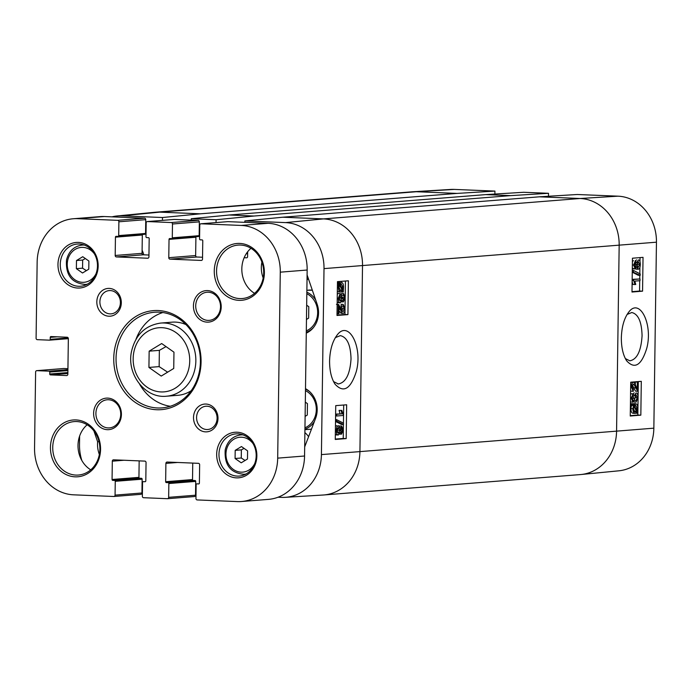 <?xml version="1.0" encoding="UTF-8"?>
<svg xmlns="http://www.w3.org/2000/svg" width="691" height="691" viewBox="0 0 691 691"><rect width="100%" height="100%" fill="white"/><g stroke="black" fill="none" stroke-linecap="round" stroke-linejoin="round"><path stroke-width="1.04" d="M305.31 402.145L307.452 403.63L307.288 415.066L305.111 416.379M304.886 432.592A22.57 19.832 85.5 0 1 308.592 436.669A22.57 19.832 85.5 0 0 304.886 432.592M306.666 305.206L308.799 306.7L308.644 318.136L306.467 319.449M307.02 280.054A17.828 15.66 -94.5 0 0 308.281 278.404M88.889 261.043L88.776 269.179L82.514 272.988L76.373 268.661L76.485 260.533L82.747 256.715L88.889 261.043M85.356 258.555L82.67 260.041L76.485 260.533M82.67 260.041L82.557 268.177L76.373 268.661M82.557 268.177L86.384 270.639M173.968 352.185L173.735 368.458L161.219 376.077L148.928 367.431L149.152 351.166L161.677 343.539L173.968 352.185M191.174 390.752A36.683 32.227 85.5 0 1 177.794 395.312L166.505 396.211A36.683 32.227 -94.5 0 0 195.847 360.97A36.683 32.227 -94.5 0 0 160.692 323.068C145.015 325.409 135.255 335.023 131.411 351.918C126.626 374.557 145.352 398.681 166.505 396.211M160.692 323.068L171.981 322.17A36.683 32.227 85.5 0 1 185.914 324.563M166.039 346.606L159.371 350.354L149.152 351.166M159.371 350.354L159.137 366.619L148.928 367.431M159.137 366.619L167.637 372.173M87.152 424.784A26.811 23.554 -94.5 0 0 78.005 445.332A26.811 23.554 -94.5 0 0 90.737 469.837M52.741 447.336A26.811 23.554 85.5 0 1 74.187 421.596A26.811 23.554 85.5 0 1 99.789 446.446A26.811 23.554 85.5 0 1 78.437 475.037A26.811 23.554 85.5 0 1 52.741 447.336M167.654 498.677L194.275 496.561A1.408 1.244 -94.5 0 0 195.527 495.205L195.726 481.394A0.846 0.743 -94.5 0 0 194.992 480.521L193.255 480.452A0.846 0.743 85.5 0 1 192.521 479.571L192.754 463.091M114.067 496.466L140.679 494.35A1.408 1.244 -94.5 0 0 141.94 492.985L142.139 479.183A0.846 0.743 -94.5 0 0 141.405 478.302L139.668 478.232A0.846 0.743 85.5 0 1 138.934 477.36L139.167 460.88M67.934 368.692L63.745 368.519A1.408 1.244 -94.5 0 0 63.486 368.536M118.092 236.4L144.808 234.275A0.846 0.743 -94.5 0 0 145.568 233.463L145.758 219.652A1.408 1.244 -94.5 0 0 144.54 218.192L104.35 216.533A45.148 39.663 -94.5 0 0 100.135 216.611L73.263 218.753A45.148 39.663 85.5 0 1 77.47 218.667L117.66 220.334A1.408 1.244 85.5 0 1 118.887 221.794L118.688 235.596A0.846 0.743 85.5 0 1 117.936 236.417L116.2 236.339A0.846 0.743 -94.5 0 0 115.44 237.16L115.19 255.471A1.408 1.244 -94.5 0 0 116.408 256.931L147.667 258.227A1.408 1.244 -94.5 0 0 148.928 256.871L149.187 238.55A0.846 0.743 -94.5 0 0 148.453 237.678L146.717 237.6A0.846 0.743 85.5 0 1 145.982 236.728L146.172 222.917A1.408 1.244 85.5 0 1 147.433 221.561L171.256 222.545A1.408 1.244 85.5 0 1 172.474 224.005L172.284 237.816A0.846 0.743 85.5 0 1 171.523 238.628L169.787 238.559A0.846 0.743 -94.5 0 0 169.036 239.371L168.777 257.691A1.408 1.244 -94.5 0 0 169.995 259.151L201.254 260.438A1.408 1.244 -94.5 0 0 202.515 259.082L202.774 240.77A0.846 0.743 -94.5 0 0 202.04 239.889L200.304 239.82A0.846 0.743 85.5 0 1 199.569 238.939L199.768 225.136A1.408 1.244 85.5 0 1 201.021 223.78L241.219 225.439A45.148 39.663 85.5 0 1 280.278 272.168L277.687 458.142A45.148 39.663 85.5 0 1 241.565 501.511A45.148 39.663 85.5 0 1 237.359 501.588L197.168 499.93A1.408 1.244 85.5 0 1 195.95 498.47L196.14 484.659A0.846 0.743 85.5 0 1 196.892 483.847L198.637 483.916A0.846 0.743 -94.5 0 0 199.388 483.104L199.647 464.784A1.408 1.244 -94.5 0 0 198.421 463.324L167.162 462.037A1.408 1.244 -94.5 0 0 165.9 463.393L165.65 481.713A0.846 0.743 -94.5 0 0 166.384 482.586L168.12 482.655A0.846 0.743 85.5 0 1 168.846 483.536L168.656 497.339A1.408 1.244 85.5 0 1 167.395 498.695L143.581 497.71A1.408 1.244 85.5 0 1 142.355 496.25L142.553 482.448A0.846 0.743 85.5 0 1 143.305 481.636L145.041 481.705A0.846 0.743 -94.5 0 0 145.801 480.893L146.051 462.573A1.408 1.244 -94.5 0 0 144.834 461.113L113.574 459.817A1.408 1.244 -94.5 0 0 112.313 461.182L112.063 479.494A0.846 0.743 -94.5 0 0 112.788 480.375L114.525 480.444A0.846 0.743 85.5 0 1 115.259 481.316L115.069 495.127A1.408 1.244 85.5 0 1 113.808 496.483L73.617 494.825A45.148 39.663 85.5 0 1 34.55 448.096L35.612 372.017A1.408 1.244 85.5 0 1 36.873 370.652L49.026 371.162A0.846 0.743 85.5 0 1 49.761 372.034L49.735 374.004A0.846 0.743 -94.5 0 0 50.469 374.885L66.595 375.55A1.408 1.244 -94.5 0 0 67.856 374.194L68.349 338.685A1.408 1.244 -94.5 0 0 67.131 337.225L51.004 336.56A0.846 0.743 -94.5 0 0 50.244 337.372L50.218 339.35A0.846 0.743 85.5 0 1 49.458 340.162L37.305 339.661A1.408 1.244 85.5 0 1 36.087 338.201L37.15 262.114A45.148 39.663 85.5 0 1 73.263 218.753M148.954 255.031L143.279 254.798A1.408 1.244 85.5 0 1 142.061 253.338L142.32 235.018A0.846 0.743 85.5 0 1 142.51 234.465M171.679 238.62L198.395 236.495A0.846 0.743 -94.5 0 0 199.155 235.674L199.345 221.871A1.408 1.244 -94.5 0 0 198.127 220.412L174.313 219.427A1.408 1.244 -94.5 0 0 174.046 219.444M202.541 257.251L196.875 257.009A1.408 1.244 85.5 0 1 195.648 255.549L195.907 237.238A0.846 0.743 85.5 0 1 196.106 236.676M241.565 501.511L268.445 499.377A45.148 39.663 -94.5 0 0 304.558 456.008L307.158 270.026A45.148 39.663 -94.5 0 0 268.091 223.305L227.9 221.638A1.408 1.244 -94.5 0 0 227.633 221.664M50.452 447.345A28.504 25.04 -94.5 0 0 87.688 473.542A28.504 25.04 -94.5 0 0 88.379 424.248A28.504 25.04 -94.5 0 0 50.452 447.345M57.966 264.385A22.855 20.082 -94.5 0 0 87.835 285.4A22.855 20.082 -94.5 0 0 88.388 245.866A22.855 20.082 -94.5 0 0 57.966 264.385M93.622 413.322A15.798 13.88 -94.5 0 0 114.265 427.85A15.798 13.88 -94.5 0 0 114.654 400.512A15.798 13.88 -94.5 0 0 93.622 413.322M216.672 454.212A22.855 20.082 -94.5 0 0 246.54 475.227A22.855 20.082 -94.5 0 0 247.093 435.693A22.855 20.082 -94.5 0 0 216.672 454.212M193.515 417.45A13.924 12.231 -94.5 0 0 211.714 430.251A13.924 12.231 -94.5 0 0 212.051 406.17A13.924 12.231 -94.5 0 0 193.515 417.45M96.826 301.803A13.924 12.231 -94.5 0 0 115.026 314.604A13.924 12.231 -94.5 0 0 115.362 290.522A13.924 12.231 -94.5 0 0 96.826 301.803M214.27 270.846A28.504 25.04 -94.5 0 0 251.507 297.052A28.504 25.04 -94.5 0 0 252.198 247.749A28.504 25.04 -94.5 0 0 214.27 270.846M113.747 358.327A49.666 43.628 -94.5 0 0 178.649 403.985A49.666 43.628 -94.5 0 0 179.85 318.085A49.666 43.628 -94.5 0 0 113.747 358.327M193.428 305.793A15.798 13.88 -94.5 0 0 214.072 320.322A15.798 13.88 -94.5 0 0 214.452 292.993A15.798 13.88 -94.5 0 0 193.428 305.793M85.062 284.476A21.162 18.597 -94.5 0 0 86.107 284.796M82.911 244.605A21.162 18.597 -94.5 0 0 81.935 245.098M60.264 264.385A21.162 18.597 85.5 0 1 77.193 244.053A21.162 18.597 85.5 0 1 97.405 263.677A21.162 18.597 85.5 0 1 80.545 286.247A21.162 18.597 85.5 0 1 60.264 264.385M195.717 305.793A14.105 12.395 85.5 0 1 207.006 292.241A14.105 12.395 85.5 0 1 220.481 305.318A14.105 12.395 85.5 0 1 209.243 320.365A14.105 12.395 85.5 0 1 195.717 305.793M95.911 413.313A14.105 12.395 85.5 0 1 107.2 399.769A14.105 12.395 85.5 0 1 120.675 412.847A14.105 12.395 85.5 0 1 109.437 427.893A14.105 12.395 85.5 0 1 95.911 413.313M139.565 384.118A47.973 42.142 -94.5 0 0 170.28 406.273M162.826 312.531A47.973 42.142 -94.5 0 0 135.997 339.272M116.045 358.327A47.973 42.142 85.5 0 1 154.421 312.246A47.973 42.142 85.5 0 1 200.235 356.729A47.973 42.142 85.5 0 1 162.022 407.889A47.973 42.142 85.5 0 1 116.045 358.327M243.768 474.302A21.162 18.597 -94.5 0 0 244.813 474.631M241.617 434.44A21.162 18.597 -94.5 0 0 240.641 434.924M218.969 454.212A21.162 18.597 85.5 0 1 235.899 433.888A21.162 18.597 85.5 0 1 256.111 453.503A21.162 18.597 85.5 0 1 239.25 476.073A21.162 18.597 85.5 0 1 218.969 454.212M250.971 248.294A26.811 23.554 -94.5 0 0 241.824 268.834A26.811 23.554 -94.5 0 0 254.556 293.338M216.559 270.846A26.811 23.554 85.5 0 1 238.006 245.098A26.811 23.554 85.5 0 1 263.608 269.956A26.811 23.554 85.5 0 1 242.256 298.538A26.811 23.554 85.5 0 1 216.559 270.846M99.893 301.794A11.669 10.244 85.5 0 1 109.221 290.591A11.669 10.244 85.5 0 1 120.364 301.406A11.669 10.244 85.5 0 1 111.07 313.852A11.669 10.244 85.5 0 1 99.893 301.794M196.581 417.442A11.669 10.244 85.5 0 1 205.909 406.239A11.669 10.244 85.5 0 1 217.052 417.053A11.669 10.244 85.5 0 1 207.758 429.5A11.669 10.244 85.5 0 1 196.581 417.442M340.516 430.977L340.594 429.146M341.604 427.824L342.615 430.027L341.492 432.385L340.473 430.208L341.674 427.815M337.32 432.359L337.51 428.256M338.46 427.496L339.791 430.199L338.348 433.214L337.018 430.476L338.564 427.496M339.35 426.027L341.596 426.036L343.306 429.94L341.466 434.173L340.127 432.195L338.34 434.993C337.07 434.933 336.396 433.438 336.336 430.51C336.474 427.574 337.199 425.967 338.495 425.716L340.179 428.273L341.717 426.036L339.851 425.967M341.466 434.173L339.393 434.086M338.34 434.993L335.334 434.432M338.063 434.985L336.223 434.915M335.455 426.278L336.793 425.639M343.487 423.151L343.47 424.542L336.465 421.009L336.491 419.618L343.487 423.151M335.515 421.45L341.492 424.464L343.47 424.542M335.524 420.974L336.465 421.009M335.541 419.575L336.491 419.618M336.672 414.255L342.01 413.84L341.052 410.463L341.864 410.402L343.505 415.455L336.655 415.991L336.672 414.255L335.619 414.211M335.619 414.108L342.01 413.84M340.041 413.762L339.082 410.385L341.052 410.463M339.082 410.385L341.864 410.402M335.593 415.939L336.655 415.991M337.027 313.714L338.167 313.757L338.296 304.446L340.767 307.858C341.838 310.596 342.641 311.84 343.168 311.572L344.386 308.825L343.056 306.182L343.168 304.394L345.077 308.817C344.947 311.641 344.291 313.153 343.125 313.351L341.034 313.273L339.013 310.846M337.156 304.403L338.875 304.61M342.054 310.665L342.416 308.739L341.086 306.096L343.168 306.182M341.086 306.096L341.199 304.308L343.168 304.394M343.125 313.351C342.468 313.757 341.544 312.444 340.343 309.421L339.065 306.795L338.97 313.697L338.167 313.757M342.891 313.343L341.034 313.273M343.41 301.889L342.054 300.049L340.335 302.813C339.031 302.701 338.348 301.172 338.27 298.227L340.257 293.606L340.343 295.325L338.961 298.184L340.343 300.974L341.708 298.115L341.63 296.905L342.365 297.035L343.453 300.101L344.55 297.709L343.349 295.264L343.522 293.52L345.232 297.622L343.41 301.889L341.345 301.803M339.298 300.119L339.661 296.828L341.63 296.905M342.46 298.685L341.38 295.178L343.349 295.264M341.38 295.178L341.553 293.433L343.522 293.52M340.335 302.813L337.182 302.062M340.067 302.796L338.227 302.727M337.294 294.262L338.279 293.52L340.257 293.606M339.817 290.255L342.166 289.987L340.723 290.678M340.542 290.652L339.013 287.352L339.445 285.063L342.166 289.987M340.188 289.9L339.013 287.776M341.043 283.733L342.978 287.076L342.52 289.391L339.791 284.45L341.259 283.725M341 286.635L340.197 284.044M340.922 292.051C339.298 291.913 338.469 290.375 338.452 287.43L338.685 282.446L339.333 283.621L341.052 282.351C342.684 282.438 343.505 283.992 343.531 287.024L343.28 292.008L342.632 290.842L340.922 292.051L338.745 291.973L337.338 291.118M341.458 291.93L343.28 292.008M337.433 284.208L339.013 284.277M337.45 283.12L338.391 283.155M337.458 282.394L338.685 282.446M338.426 282.438L339.488 282.282M335.273 439.096L343.228 438.474L343.418 424.542M343.444 423.125L343.695 405.012M337.001 315.105L344.956 314.491L345.025 309.888M345.051 307.72L345.18 298.572M345.206 296.655L345.422 281.03M335.265 439.45L335.74 405.634L346.657 404.788L346.191 438.595L335.265 439.45M346.191 438.595L343.228 438.474M347.918 314.612L337.001 315.459L337.467 281.643L348.394 280.796L347.918 314.612L344.956 314.491M335.334 337.649L340.326 335.627C347.081 337.139 350.648 344.895 351.028 358.888C350.035 374.237 345.785 382.598 338.305 383.971L333.528 381.579M329.572 361.073C329.59 370.704 331.386 378.374 334.971 384.092C343.496 393.369 350.587 389.214 356.262 371.637C363.077 346.891 348.411 319.19 336.966 335.282C332.397 341.501 329.935 350.095 329.572 361.073M539.412 196.814L580.103 198.498A45.148 39.663 85.5 0 1 619.171 245.227L616.571 431.201A45.148 39.663 85.5 0 1 581.088 474.51L618.911 470.804A44.457 39.05 -94.5 0 0 653.85 428.17L656.45 242.187A44.457 39.05 -94.5 0 0 617.987 196.175L577.296 194.499L539.412 196.814L282.766 217.216L244.864 220.921L285.547 222.606A44.457 39.05 85.5 0 1 324.01 268.618L321.419 454.592A44.457 39.05 85.5 0 1 285.228 497.339A44.457 39.05 85.5 0 1 281.712 497.373L278.05 497.218M307.391 275.813A13.872 12.188 85.5 0 1 307.072 276.27M99.357 454.471A25.394 22.311 85.5 0 1 97.63 441.774L93.89 430.882M97.63 441.774L99.02 441.661M307.089 274.932L317.169 304.29A22.57 19.832 85.5 0 1 306.277 333.14M263.176 277.972A25.394 22.311 85.5 0 1 261.915 262.096M305.5 388.679A22.57 19.832 85.5 0 1 315.58 418.392L304.688 446.887M142.104 250.202A25.394 22.311 85.5 0 1 143.771 254.815M162.454 220.36L162.489 217.518L200.399 213.813L457.045 193.411L494.929 191.087L494.886 194.041M111.994 216.853A44.457 39.05 85.5 0 1 117.038 215.972A44.457 39.05 85.5 0 1 121.806 215.842L162.489 217.518M81.84 460.491A44.457 39.05 85.5 0 1 79.5 444.598L79.62 436.03M142.424 491.612L141.957 491.595M196.011 493.832L195.553 493.806M244.864 220.921L244.839 222.338M247.654 251.757L247.585 256.715A1.132 0.993 85.5 0 1 246.583 257.803L244.156 257.7M216.041 222.58L216.084 219.738L253.986 216.033L510.632 195.622L548.516 193.307L548.473 196.261M548.516 193.307L523.709 192.279L485.825 194.603L229.179 215.005L191.269 218.71L216.084 219.738M191.269 218.71L191.252 220.127M635.305 384.637L635.349 381.959L638.121 381.976L637.992 391.287L635.599 387.876C634.563 385.146 633.785 383.911 633.276 384.179L632.092 386.917L633.379 389.56L633.267 391.348L631.427 386.934C631.557 384.11 632.187 382.589 633.319 382.391L631.548 382.322M635.996 391.21L637.733 391.279M637.992 391.287L635.435 391.046L632.403 385.086M630.607 391.011L633.267 391.348M630.719 382.564L631.436 382.304M631.324 382.313L633.319 382.391C633.958 381.985 634.848 383.298 636.014 386.321L637.249 388.947L637.344 382.045L638.121 381.976M635.349 381.959L637.344 382.045M630.563 393.974L633.042 393.861L634.355 395.693L636.014 392.929C637.275 393.041 637.94 394.57 638.018 397.506L636.091 402.136L634.096 402.058L634.01 400.339L636.005 400.417L637.344 397.55L636.005 394.768L634.753 398.837L634.044 398.707L632.999 395.641L631.937 398.033L633.094 400.486L632.921 402.222L631.272 398.12L633.129 393.853L631.22 393.784M634.01 400.339L635.349 397.472L635.064 395.632M634.044 398.707L634.753 398.837M632.058 398.629L632.006 397.204M630.451 401.894L632.921 402.222M632.826 393.844L634.278 392.859M636.091 402.136L636.005 400.417M636.316 409.633L637.162 409.677L636.869 410.679L634.243 405.755L635.625 405.064M635.288 407.716L634.554 405.436M635.444 405.073L637.292 408.39L637.162 409.677M634.925 411.991L633.448 408.666L633.897 406.351L636.532 411.292L635.115 412.009M634.001 411.715L634.537 411.214L633.457 409.184M634.537 411.214L636.532 411.292M634.355 411.732L635.996 411.801M632.533 403.959L635.444 403.691C637.016 403.82 637.81 405.367 637.836 408.303L637.603 413.287L636.981 412.121L635.314 413.391L633.319 413.313C631.738 413.227 630.943 411.663 630.918 408.64L631.479 405.479L630.883 404.365L632.878 404.442L633.163 403.734L633.785 404.909L635.642 403.682L633.837 403.622M630.883 404.365L631.168 403.656L633.163 403.734M635.936 413.218L637.603 413.287M635.314 413.391C633.733 413.304 632.939 411.75 632.913 408.718L633.474 405.557L632.878 404.442M631.479 405.479L633.474 405.557M635.107 267.123L634.252 264.921L635.34 262.563L636.325 264.748L635.167 267.132M634.269 265.448L634.321 264.161M638.087 267.443L636.99 264.748L638.389 261.734L639.667 264.472L638.182 267.452M637.249 266.519L637.422 262.597M635.236 268.911L633.587 265.007L635.366 260.775L636.661 262.753L638.398 259.954C639.624 260.006 640.272 261.5 640.332 264.428C640.194 267.374 639.503 268.972 638.242 269.231L636.61 266.674L635.236 268.911L632.317 268.307M635.02 268.903L633.129 268.834M632.412 261.397L633.561 260.706M635.254 260.766L636.661 259.885M638.242 269.231L635.444 268.868M637.974 269.222L636.109 269.153M633.405 271.805L633.431 270.406L640.203 273.93L640.186 275.329L632.265 271.762M632.291 270.362L633.431 270.406M632.265 272.168L638.19 275.251L640.186 275.329M639.996 280.684L634.83 281.107L635.755 284.485L634.969 284.545L633.388 279.501L640.021 278.957L639.996 280.684M632.127 281.747L632.973 284.467L634.969 284.545M632.144 280.563L633.371 280.615M632.161 279.449L633.388 279.501M632.161 279.354L640.021 278.957M630.261 415.645L637.836 415.032L637.871 412.613M637.871 412.553L638.303 381.579M631.989 291.662L639.572 291.049L639.711 280.71M639.736 278.948L639.788 275.312M639.814 273.731L639.901 267.348M639.978 261.569L640.039 257.596M642.561 291.17L631.989 292.025L632.455 258.218L643.036 257.354L642.561 291.17L639.572 291.049M640.833 415.153L630.252 416.017L630.728 382.201L641.3 381.337L640.833 415.153L637.836 415.032M627.074 314.457L631.773 312.522C638.268 314.034 641.697 321.781 642.069 335.748C641.084 351.14 636.998 359.501 629.803 360.823L625.329 358.56M621.339 337.934C621.347 347.608 623.118 355.243 626.651 360.823C634.735 369.581 641.438 365.409 646.759 348.299C653.211 324.105 639.495 297.026 628.577 312.332C624.103 318.378 621.693 326.912 621.339 337.934M494.929 191.087L454.237 189.412A44.457 39.05 -94.5 0 0 450.722 189.446L412.786 191.761A45.148 39.663 85.5 0 1 416.362 191.727L159.707 212.137L121.806 215.842M244.061 448.381L241.375 449.867L241.263 458.003L245.089 460.465M241.263 458.003L235.078 458.496L235.19 450.359L241.453 446.55L247.594 450.869L247.482 459.005L241.219 462.815L235.078 458.496M241.375 449.867L235.19 450.359M305.474 390.631A20.03 17.603 85.5 0 1 316.305 409.677A20.03 17.603 85.5 0 1 304.956 427.798M309.559 391.555A21.162 18.597 -94.5 0 0 305.491 389.137M304.938 429.163A21.162 18.597 -94.5 0 0 314.379 421.527M311.468 429.137A21.162 18.597 85.5 0 1 310.579 429.232L311.468 429.137M306.821 293.692A20.03 17.603 85.5 0 1 317.653 312.738A20.03 17.603 85.5 0 1 306.303 330.859M315.683 299.972A21.162 18.597 -94.5 0 0 306.847 292.207M306.286 332.224A21.162 18.597 -94.5 0 0 313.524 327.456M308.575 290.099A21.162 18.597 85.5 0 1 312.341 290.237L306.873 290.237M95.997 273.817A17.491 15.366 85.5 0 1 73.496 278.698A17.491 15.366 85.5 0 1 71.423 252.621A17.491 15.366 85.5 0 1 94.408 253.891M84.311 245.063A19.754 17.353 -94.5 0 0 82.143 245.08C73.972 246.238 68.763 251.213 66.509 260.006C65.507 275.044 71.76 283.189 85.269 284.459A19.754 17.353 -94.5 0 0 87.42 284.131M189.731 360.978A32.166 28.262 85.5 0 1 146.915 387.046A32.166 28.262 85.5 0 1 147.693 331.404A32.166 28.262 85.5 0 1 189.731 360.978M177.57 462.469L165.9 463.393M192.521 479.571L165.65 481.713M193.255 480.452L166.384 482.586M194.992 480.521L168.12 482.655M195.726 481.394L168.846 483.536M195.527 495.205L168.656 497.339M123.983 460.249L112.313 461.182M138.934 477.36L112.063 479.494M139.668 478.232L112.788 480.375M141.405 478.302L114.525 480.444M142.139 479.183L115.259 481.316M141.94 492.985L115.069 495.127M63.745 368.519L36.873 370.652M67.917 369.659L49.026 371.162M67.899 370.592L49.761 372.034M67.873 372.561L49.735 374.004M67.865 373.503L50.469 374.885M57.249 336.819L50.244 337.372M68.167 337.916L50.218 339.35M49.545 340.162L68.349 338.668L49.622 340.145M104.35 216.533L77.47 218.667M144.54 218.192L117.66 220.334M145.758 219.652L118.887 221.794M145.568 233.463L118.688 235.596M142.32 235.018L115.44 237.16M142.061 253.338L115.19 255.471M143.279 254.798L116.408 256.931M174.313 219.427L147.433 221.561M198.127 220.412L171.256 222.545M199.345 221.871L172.474 224.005M199.155 235.674L172.284 237.816M195.907 237.238L169.036 239.371M195.648 255.549L168.777 257.691M196.875 257.009L169.995 259.151M227.9 221.638L201.021 223.78M268.091 223.305L241.219 225.439M307.158 270.026L280.278 272.168M304.558 456.008L277.687 458.142M340.637 429.94L342.615 430.027M337.813 430.122L339.791 430.199M339.523 434.086L341.268 434.164M335.394 430.476L336.336 430.51M342.416 308.739L344.386 308.825M339.031 309.361L340.343 309.421M339.739 298.028L341.708 298.115M342.572 297.631L344.55 297.709M341.57 301.812L343.228 301.881M337.243 298.184L338.27 298.227M341.199 286.998L342.978 287.076M337.389 287.387L338.452 287.43M337.415 285.642L338.607 285.694M282.766 217.216L323.448 218.9A45.148 39.663 85.5 0 1 362.516 265.629L359.925 451.612L321.419 454.592M656.45 242.187L324.01 268.618M229.179 215.005L253.986 216.033M617.987 196.175L580.103 198.498L323.448 218.9L285.547 222.606M117.038 215.972L154.862 212.267A45.148 39.663 85.5 0 1 155.501 212.215A45.148 39.663 85.5 0 1 159.707 212.137L200.399 213.813M653.85 428.17L359.925 451.612A45.148 39.663 85.5 0 1 323.803 494.972A45.148 39.663 85.5 0 1 323.172 495.015L285.228 497.339M485.825 194.603L510.632 195.622M581.088 474.51A45.148 39.663 85.5 0 1 580.457 474.57L323.803 494.972M155.501 212.215L412.147 191.804A45.148 39.663 85.5 0 1 412.786 191.761M454.237 189.412L416.362 191.727L457.045 193.411M633.604 387.798L635.599 387.876M630.658 386.9L631.427 386.934M635.349 397.472L637.344 397.55M632.066 398.353L634.062 398.431M630.503 398.094L631.272 398.12M635.608 408.321L637.292 408.39M633.302 403.993L634.528 404.045M630.918 408.64L632.913 408.718M634.329 264.662L636.325 264.748M637.672 264.394L639.667 264.472M632.36 264.964L633.587 265.007M247.646 252.457L247.102 252.5M246.203 253.813L247.628 253.701M243.016 434.889A19.754 17.353 -94.5 0 0 240.848 434.907L242.662 434.76M240.848 434.907C232.677 436.064 227.469 441.048 225.214 449.832C224.212 464.87 230.466 473.015 243.975 474.285A19.754 17.353 -94.5 0 0 246.126 473.957M254.703 463.652A17.491 15.366 85.5 0 1 232.193 468.524A17.491 15.366 85.5 0 1 230.12 442.456A17.491 15.366 85.5 0 1 253.113 443.717M304.93 429.681L310.579 429.232M306.277 332.742L307.253 332.665M85.269 284.459L87.092 284.312M82.143 245.08L83.957 244.934M194.404 496.561L167.524 498.695M140.817 494.341L113.937 496.483M63.615 368.519L36.744 370.661M144.885 234.275L118.014 236.417M174.175 219.427L147.304 221.569M198.481 236.495L171.601 238.628M227.771 221.647L200.891 223.78M338.435 304.437L336.457 304.36M338.305 383.937L337.795 383.92M637.862 391.296L635.867 391.218M243.975 474.285L245.797 474.138"/></g></svg>

